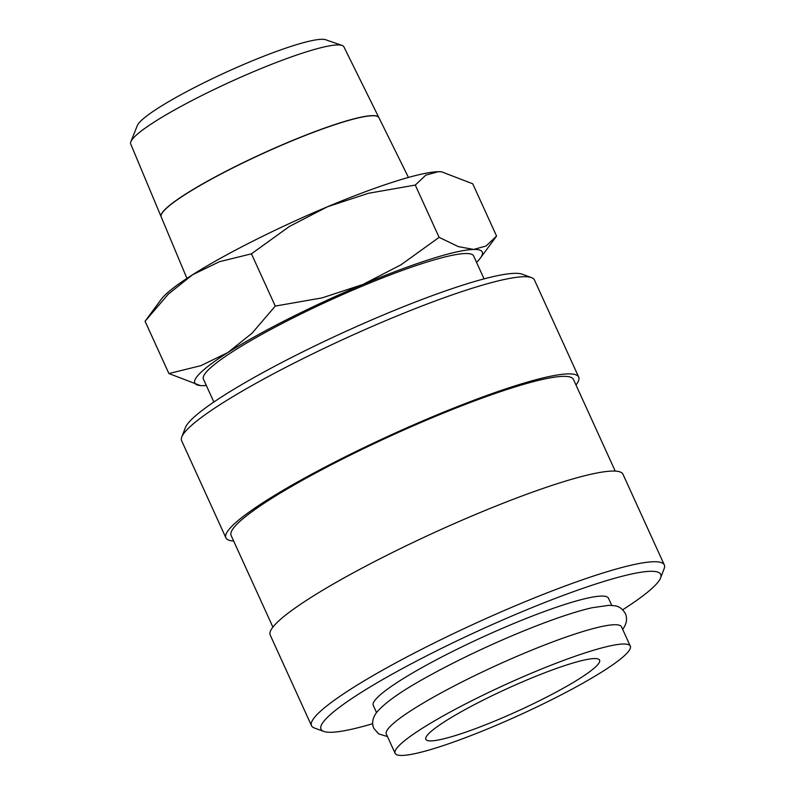 <?xml version="1.0" encoding="UTF-8"?>
<svg xmlns="http://www.w3.org/2000/svg" width="795" height="795" viewBox="0 0 795 795"><rect width="100%" height="100%" fill="white"/><g stroke="black" fill="none" stroke-linecap="round" stroke-linejoin="round"><path stroke-width="1.19" d="M630.306 646.136L621.521 626.857A129.237 16.784 155.5 0 0 510.489 659.135A129.237 16.784 155.5 0 0 387.831 729.154A129.237 16.784 155.5 0 0 386.32 734.043L395.115 753.322A129.237 16.784 155.5 0 0 506.137 721.045A129.237 16.784 155.5 0 0 628.795 651.025A129.237 16.784 155.5 0 0 630.306 646.136A129.237 16.784 155.5 0 0 519.274 678.423A129.237 16.784 155.5 0 0 396.616 748.443A129.237 16.784 155.5 0 0 395.115 753.322M387.473 736.558L378.708 733.924L373.789 728.309C371.672 723.261 372.547 718.074 376.393 712.757C384.502 702.81 402.34 690.348 429.906 675.362A129.237 16.784 -24.5 0 1 548.639 621.253C565.802 614.952 580.221 610.461 591.897 607.778L609 605.313L614.714 605.77C618.927 606.207 622.495 608.821 625.417 613.631C627.533 618.679 626.659 623.866 622.803 629.183L622.664 629.372M611.733 605.383L608.463 598.208A129.237 16.784 155.5 0 0 497.432 630.485A129.237 16.784 155.5 0 0 374.773 700.504A129.237 16.784 155.5 0 0 373.262 705.394L376.542 712.568M145.147 321.17L168.262 294.19L192.46 274.812L219.5 261.684L251.439 253.814L289.519 226.396L327.56 206.72A157.947 20.511 -24.5 0 1 438.214 171.71A157.947 20.511 -24.5 0 1 441.165 171.78A157.947 20.511 -24.5 0 1 441.324 171.79M161.176 299.397A157.947 20.511 -24.5 0 1 161.196 299.367A157.947 20.511 -24.5 0 1 161.216 299.337A157.947 20.511 -24.5 0 1 192.46 274.812A157.947 20.511 -24.5 0 1 327.56 206.72L368.443 193.284L415.278 185.076L425.792 175.139L438.214 171.71L441.533 171.809L472.747 183.794L496.567 236.075L486.033 246.023L473.641 249.441A157.947 20.511 -24.5 0 1 480.448 257.978A157.947 20.511 -24.5 0 1 480.418 258.017A157.947 20.511 -24.5 0 1 476.543 262.34M206.332 385.476A157.947 20.511 -24.5 0 1 203.431 385.645A157.947 20.511 -24.5 0 1 200.479 385.565A157.947 20.511 -24.5 0 1 196.643 377.069A157.947 20.511 -24.5 0 1 227.877 352.553L200.837 365.67L168.898 373.551L200.32 385.555M213.865 402.022L203.431 379.116A148.476 19.279 -24.5 0 1 205.16 373.501A148.476 19.279 -24.5 0 1 346.083 293.057A148.476 19.279 -24.5 0 1 473.641 255.97L484.076 278.876M161.166 216.806A119.628 15.532 -24.5 0 1 161.137 216.737L130.698 143.955A117.143 15.214 -24.5 0 1 130.847 141.689A117.143 15.214 -24.5 0 1 132.089 139.582A117.143 15.214 -24.5 0 1 236.036 79.311A117.143 15.214 -24.5 0 1 342.079 45.434A117.143 15.214 -24.5 0 1 343.877 46.796L378.837 117.531A119.628 15.532 -24.5 0 1 378.867 117.59M130.847 141.689L137.316 125.6A104.463 13.565 -24.5 0 1 138.419 123.712A104.463 13.565 -24.5 0 1 231.116 69.97A104.463 13.565 -24.5 0 1 325.682 39.75L342.079 45.434M408.451 177.434L378.907 117.65A119.628 15.532 155.5 0 0 275.935 147.691A119.628 15.532 155.5 0 0 162.607 212.404A119.628 15.532 155.5 0 0 161.196 216.876L186.924 278.389M161.137 216.737A119.628 15.532 -24.5 0 1 162.558 212.275A119.628 15.532 -24.5 0 1 275.875 147.562A119.628 15.532 -24.5 0 1 378.837 117.531M233.651 541.007A193.851 25.172 -24.5 0 1 225.909 537.847L181.618 440.678A193.851 25.172 -24.5 0 1 181.777 436.992A193.851 25.172 -24.5 0 1 183.883 433.354A193.851 25.172 -24.5 0 1 356.269 333.463A193.851 25.172 -24.5 0 1 531.527 277.604A193.851 25.172 -24.5 0 1 534.409 279.91L578.69 377.078A193.851 25.172 -24.5 0 1 576.435 384.402A193.851 25.172 -24.5 0 1 575.987 384.989M181.777 436.992L185.354 427.67A186.666 24.238 -24.5 0 1 187.382 424.172A186.666 24.238 -24.5 0 1 353.378 327.977A186.666 24.238 -24.5 0 1 522.146 274.186L531.527 277.604M225.909 537.847A193.851 25.172 -24.5 0 1 228.165 530.523A193.851 25.172 -24.5 0 1 412.148 425.494A193.851 25.172 -24.5 0 1 578.69 377.078M272.894 627.096L231.126 535.472A188.107 24.426 -24.5 0 1 233.323 528.357A188.107 24.426 -24.5 0 1 411.86 426.438A188.107 24.426 -24.5 0 1 573.463 379.453L615.231 471.087M372.646 723.708A186.666 24.238 -24.5 0 1 323.784 731.43L314.403 728.011A193.851 25.172 -24.5 0 1 311.511 725.706A193.851 25.172 -24.5 0 1 313.777 718.372A193.851 25.172 -24.5 0 1 497.759 613.352A193.851 25.172 -24.5 0 1 664.302 564.927A193.851 25.172 -24.5 0 1 664.153 568.624L660.575 577.945A186.666 24.238 -24.5 0 1 658.548 581.443A186.666 24.238 -24.5 0 1 622.684 609.755M311.511 725.706L270.191 635.016A193.851 25.172 -24.5 0 1 272.447 627.692A193.851 25.172 -24.5 0 1 456.429 522.663A193.851 25.172 -24.5 0 1 622.972 474.237L664.302 564.927M323.784 731.43A186.666 24.238 -24.5 0 1 323.177 722.148A186.666 24.238 -24.5 0 1 511.473 616.195A186.666 24.238 -24.5 0 1 660.575 577.945M426.925 735.723A95.489 12.402 -24.5 0 1 517.565 683.988A95.489 12.402 -24.5 0 1 599.599 660.138A95.489 12.402 -24.5 0 1 598.486 663.745A95.489 12.402 -24.5 0 1 507.856 715.48A95.489 12.402 -24.5 0 1 425.822 739.33A95.489 12.402 -24.5 0 1 426.925 735.723M473.641 249.441L458.377 246.629L439.108 237.347L401.028 264.775L362.987 284.451A157.947 20.511 -24.5 0 1 473.641 249.441M362.987 284.451L322.104 297.887L275.269 306.085L252.075 333.175L227.877 352.553A157.947 20.511 -24.5 0 1 362.987 284.451M168.898 373.551L145.068 321.269M439.108 237.347L415.278 185.076M275.269 306.085L251.439 253.814M480.448 257.978L496.537 236.125M161.196 299.367L145.107 321.22"/></g></svg>

